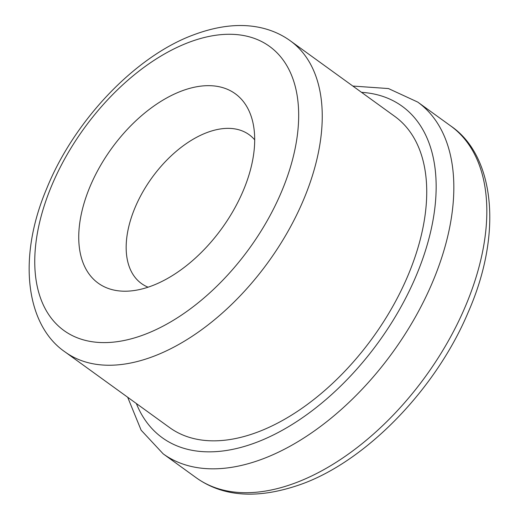 <?xml version="1.0" encoding="UTF-8"?>
<svg xmlns="http://www.w3.org/2000/svg" width="520" height="520" viewBox="0 0 520 520"><rect width="100%" height="100%" fill="white"/><g stroke="black" fill="none" stroke-linecap="round" stroke-linejoin="round"><path stroke-width="0.78" d="M394.778 116.395A192.056 111.859 125.9 0 1 406.933 277.959A192.056 111.859 125.9 0 1 258.31 431.834A192.056 111.859 125.9 0 1 169.618 427.59L65.13 351.995A192.056 111.859 125.9 0 0 153.829 356.239A192.056 111.859 125.9 0 0 302.445 202.364A192.056 111.859 125.9 0 0 290.297 40.801L394.778 116.395M152.178 285.733A116.903 68.088 125.9 0 1 127.147 291.174A116.903 68.088 125.9 0 1 83.109 206.622A116.903 68.088 125.9 0 1 181.259 91.143A116.903 68.088 125.9 0 1 251.927 118.723A116.903 68.088 125.9 0 1 152.178 285.733M148.07 287.196A91.852 53.502 125.9 0 1 141.447 283.53A91.852 53.502 125.9 0 1 135.636 206.258A91.852 53.502 125.9 0 1 206.713 132.665A91.852 53.502 125.9 0 1 249.132 134.7A91.852 53.502 125.9 0 1 254.69 139.841M450.71 125.944A217.107 126.451 125.9 0 1 464.445 308.581A217.107 126.451 125.9 0 1 296.439 482.528A217.107 126.451 125.9 0 1 196.177 477.731L163.183 453.856A217.107 126.451 125.9 0 0 263.445 458.653A217.107 126.451 125.9 0 0 431.45 284.707A217.107 126.451 125.9 0 0 417.709 102.07L450.71 125.944C493.987 155.174 503.516 232.193 468.15 312.37C436.137 388.739 367.01 460.142 302.464 483.801C259.123 499.395 223.697 497.374 196.177 477.731M361.517 92.333A204.581 119.158 125.9 0 1 426.621 246.805A204.581 119.158 125.9 0 1 256.75 442.26A204.581 119.158 125.9 0 1 136.357 403.526M188.526 42.497A175.357 102.135 125.9 0 1 296.861 138.756A175.357 102.135 125.9 0 1 144.905 334.38A175.357 102.135 125.9 0 1 36.569 238.121A175.357 102.135 125.9 0 1 188.526 42.497M417.709 102.07L388.447 88.556L352.84 86.053M290.297 40.801C282.276 34.996 273.234 30.816 263.172 28.262C242.437 23.055 219.239 25.253 193.57 34.853C135.603 56.095 74.159 120.4 46.696 188.584C16.952 258.655 26.325 325.579 65.13 351.995M127.68 397.248L141.128 430.176L163.183 453.856"/></g></svg>

